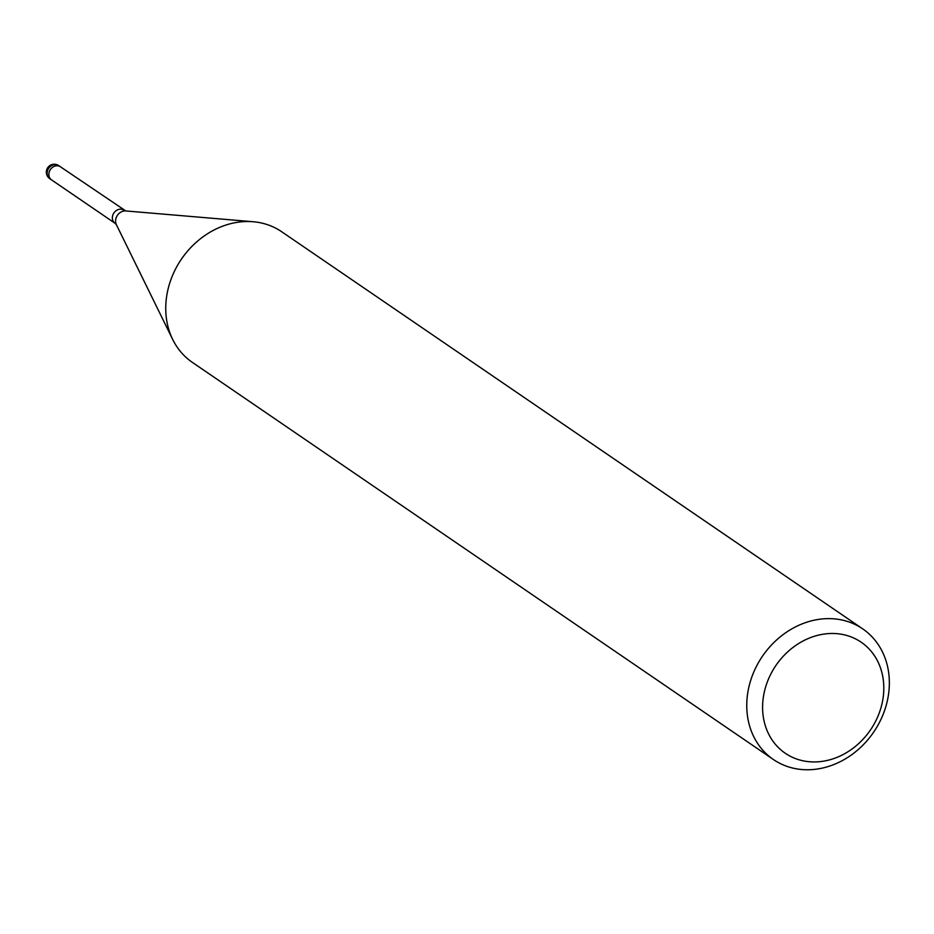 <?xml version="1.0" encoding="UTF-8"?>
<svg xmlns="http://www.w3.org/2000/svg" width="934" height="934" viewBox="0 0 934 934"><rect width="100%" height="100%" fill="white"/><g stroke="black" fill="none" stroke-linecap="round" stroke-linejoin="round"><path stroke-width="1.4" d="M51.522 179.865A7.916 6.736 -55.6 0 1 51.51 179.853A7.916 6.736 -55.6 0 1 49.444 171.354A7.916 6.736 -55.6 0 1 57.044 165.762A7.916 6.736 -55.6 0 1 60.441 166.789A7.916 6.736 -55.6 0 1 60.441 166.789A7.916 6.736 -55.6 0 1 60.558 166.871M773.399 759.517A79.133 67.318 -55.6 0 1 752.781 674.476A79.133 67.318 -55.6 0 1 828.808 618.623A79.133 67.318 -55.6 0 1 862.701 628.862A79.133 67.318 -55.6 0 1 883.319 713.915A79.133 67.318 -55.6 0 1 807.291 769.768A79.133 67.318 -55.6 0 1 773.399 759.517L192.392 362.404A79.133 67.318 -55.6 0 1 171.774 277.351A79.133 67.318 -55.6 0 1 247.802 221.51A79.121 67.318 -55.6 0 1 253.161 221.743M247.802 221.51A79.133 67.318 -55.6 0 1 281.694 231.749L862.701 628.862M832.334 633.474A67.26 57.231 -55.6 0 1 883.109 697.803A67.26 57.231 -55.6 0 1 814.051 761.946A67.26 57.231 -55.6 0 1 763.288 697.628A67.26 57.231 -55.6 0 1 832.334 633.474M49.794 178.686A7.916 6.736 -55.6 0 1 47.727 170.175A7.916 6.736 -55.6 0 1 55.34 164.594A7.916 6.736 -55.6 0 1 58.714 165.61A7.916 6.736 -55.6 0 1 58.737 165.622A7.916 6.736 -55.6 0 1 58.725 165.61A7.916 7.916 0 0 0 46.7 169.801A7.916 7.916 0 0 0 49.794 178.686A7.916 6.736 -55.6 0 1 49.794 178.686L51.51 179.853A7.916 6.736 -55.6 0 1 50.413 169.533A7.916 6.736 -55.6 0 1 60.43 166.777L125.81 210.944L252.67 221.697M125.81 210.944A9.258 7.881 -55.6 0 0 125.179 210.921A9.258 7.881 -55.6 0 0 117.229 215.614A9.258 7.881 -55.6 0 0 116.4 224.72L115.022 223.261A7.916 6.736 -55.6 0 1 112.956 214.75A7.916 6.736 -55.6 0 1 120.556 209.169A7.916 6.736 -55.6 0 1 123.942 210.197M116.4 224.72L172.486 339.019M51.51 179.853L115.022 223.261M58.725 165.61L60.441 166.789"/></g></svg>
